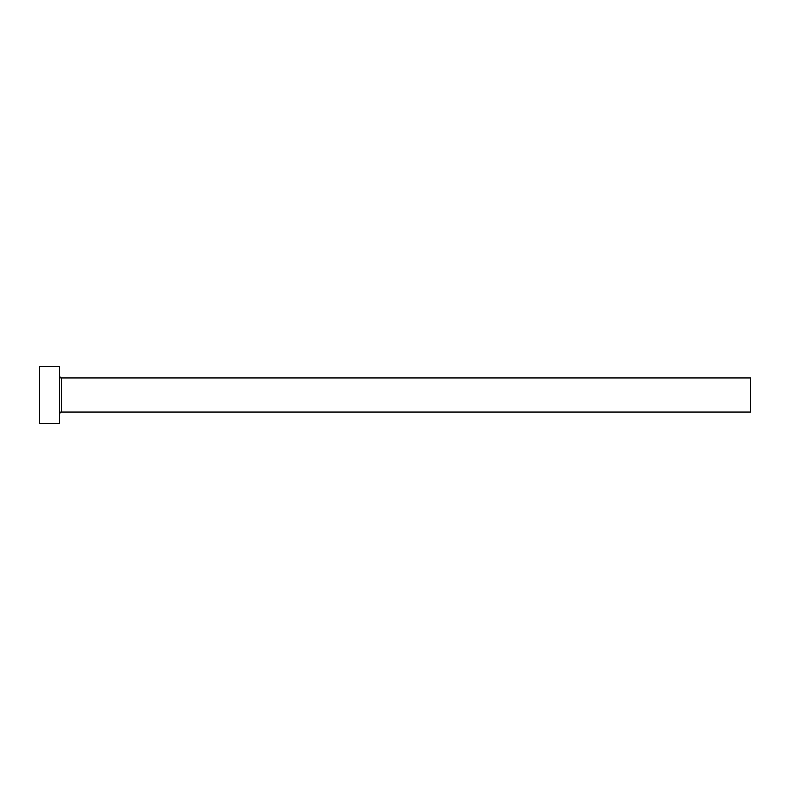 <?xml version="1.0" encoding="UTF-8"?>
<svg xmlns="http://www.w3.org/2000/svg" width="790" height="790" viewBox="0 0 790 790"><rect width="100%" height="100%" fill="white"/><g stroke="black" fill="none" stroke-linecap="round" stroke-linejoin="round"><path stroke-width="1.19" d="M61.403 412.064L61.403 377.936L750.5 377.936L750.5 412.064L61.403 412.064C61.235 411.442 60.573 412.103 59.408 414.059M59.408 395L59.408 423.44L39.5 423.44L39.5 366.56L59.408 366.56L59.408 395M61.403 377.936C61.235 378.558 60.573 377.897 59.408 375.941"/></g></svg>
